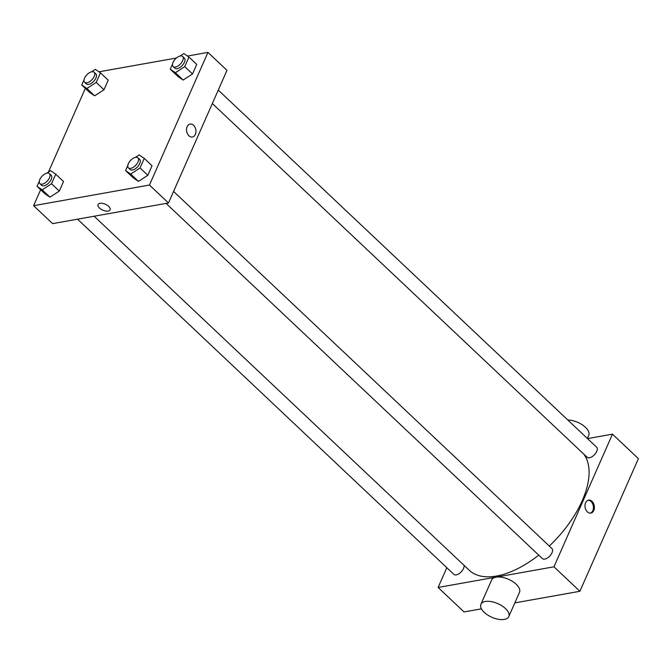 <?xml version="1.0" encoding="UTF-8"?>
<svg xmlns="http://www.w3.org/2000/svg" width="672" height="672" viewBox="0 0 672 672"><rect width="100%" height="100%" fill="white"/><g stroke="black" fill="none" stroke-linecap="round" stroke-linejoin="round"><path stroke-width="1.01" d="M587.53 438.614L612.469 434.162L638.4 458.64L579.894 591.284L514.836 602.885M481.429 608.832L464.041 611.94L438.11 587.462L446.821 567.697M585.598 502.732A6.577 4.645 -100.1 0 1 588.546 500.128A6.577 4.645 -100.1 0 1 594.266 505.789A6.577 4.645 -100.1 0 1 590.856 513.08A6.577 4.645 -100.1 0 1 585.95 509.905A6.577 4.645 -100.1 0 1 585.598 502.732M612.469 434.162L553.963 566.807L579.894 591.284M463.982 565.278A6.922 3.553 133.3 0 1 463.512 568.512A6.922 3.553 133.3 0 1 458.766 573.871A6.922 3.553 133.3 0 1 453.928 574.409L77.557 219.19M173.569 191.436L551.947 548.562A6.922 3.553 133.3 0 1 552.023 552.728A6.922 3.553 133.3 0 1 547.277 558.088A6.922 3.553 133.3 0 1 542.447 558.625L166.076 203.406M212.335 103.538L587.143 457.288A6.922 3.553 -46.7 0 0 589.462 457.783A6.922 3.553 -46.7 0 0 595.778 453.079A6.922 3.553 -46.7 0 0 596.644 447.216L218.266 90.098M553.963 566.807L438.11 587.462M583.775 454.112A81.69 41.899 133.3 0 1 582.254 500.657A81.69 41.899 133.3 0 1 549.293 546.05M538.742 555.131A81.69 41.899 133.3 0 1 469.224 570.217L94.156 216.233M480.908 604.304L491.635 579.986A15.229 7.442 23.8 0 1 501.925 577.282A15.229 7.442 23.8 0 1 516.197 584.245A15.229 7.442 23.8 0 1 519.506 592.284L508.78 616.602A15.229 7.442 -156.2 0 0 505.47 608.563A15.229 7.442 -156.2 0 0 491.198 601.6A15.229 7.442 -156.2 0 0 480.908 604.304A15.229 7.442 -156.2 0 0 491.845 617.257A15.229 7.442 -156.2 0 0 508.78 616.602M590.36 513.131A6.577 4.645 79.9 0 0 593.3 505.966A6.577 4.645 79.9 0 0 588.067 500.254M567.806 420A15.229 7.442 23.8 0 1 583.262 425.485A15.229 7.442 23.8 0 1 588.739 435.322L587.353 438.446M187.471 56.045L207.959 52.391L226.976 70.333L168.479 202.978L52.618 223.633L33.6 205.691L40.639 189.731M207.959 52.391L149.461 185.035L168.479 202.978M188.933 135.786A6.577 4.645 -100.1 0 1 186.572 128.89A6.577 4.645 -100.1 0 1 190.092 124.068A6.577 4.645 -100.1 0 1 195.812 129.721A6.577 4.645 -100.1 0 1 192.402 137.012A6.577 4.645 -100.1 0 1 188.933 135.786M108.226 80.178L104 89.754L94.651 95.827L89.519 92.333L94.651 95.827L104 89.754L108.226 80.178L100.447 72.836L96.222 82.412L86.873 88.486L81.74 84.991L84.017 79.834M152.04 165.74L147.823 175.316L138.466 181.39L133.342 177.895L138.466 181.39L147.823 175.316L152.04 165.74L144.262 158.399L140.045 167.975L130.687 174.048L125.563 170.554L127.84 165.396M98.952 71.82L176.417 58.01M48.401 172.124L85.336 88.385M149.461 185.035L33.6 205.691M196.736 64.403L192.52 73.97L183.162 80.052L178.038 76.558L183.162 80.052L192.52 73.97L196.736 64.403L188.958 57.061L184.741 66.629L175.384 72.71L170.26 69.216L172.536 64.05M63.529 181.524L59.304 191.092L49.955 197.173L44.822 193.679L49.955 197.173L59.304 191.092L63.529 181.524L55.751 174.182L51.526 183.75L42.176 189.832L37.044 186.337L39.32 181.171M99.96 203.314A6.577 3.209 23.8 0 1 107.159 205.212A6.577 3.209 23.8 0 1 110.082 209.84A6.577 3.209 23.8 0 1 102.766 210.126A6.577 3.209 23.8 0 1 98.045 204.532A6.577 3.209 23.8 0 1 99.96 203.314M110.082 209.84A6.577 3.209 23.8 0 1 102.766 210.126A6.577 3.209 23.8 0 1 98.045 204.532M190.092 124.068A6.577 4.645 -100.1 0 1 195.812 129.721A6.577 4.645 -100.1 0 1 192.394 137.012M46.805 173.158L50.618 170.68L55.751 174.182M40.849 177.71L41.983 176.291M39.917 183.658L41.647 185.287A6.922 3.553 -46.7 0 0 43.957 185.783A6.922 3.553 -46.7 0 0 50.274 181.079A6.922 3.553 -46.7 0 0 51.148 175.224L49.417 173.594A6.922 3.553 -46.7 0 0 42.084 176.19A6.922 3.553 -46.7 0 0 39.917 183.658A6.922 3.553 -46.7 0 0 42.227 184.153A6.922 3.553 -46.7 0 0 48.552 179.449A6.922 3.553 -46.7 0 0 49.417 173.594M51.526 183.75L59.304 191.092M42.176 189.832L49.955 197.173M37.044 186.337L44.822 193.679M91.501 71.82L95.315 69.342L100.447 72.836M85.546 76.373L86.68 74.953M84.613 82.32L86.344 83.95A6.922 3.553 -46.7 0 0 88.654 84.445A6.922 3.553 -46.7 0 0 94.97 79.741A6.922 3.553 -46.7 0 0 95.844 73.878L94.114 72.248A6.922 3.553 -46.7 0 0 86.78 74.844A6.922 3.553 -46.7 0 0 84.613 82.32A6.922 3.553 -46.7 0 0 86.923 82.816A6.922 3.553 -46.7 0 0 93.248 78.112A6.922 3.553 -46.7 0 0 94.114 72.248M96.222 82.412L104 89.754M86.873 88.486L94.651 95.827M81.74 84.991L89.519 92.333M135.324 157.382L139.138 154.904L144.262 158.399M129.36 161.927L130.502 160.507M128.436 167.882L130.158 169.512A6.922 3.553 -46.7 0 0 132.476 169.999A6.922 3.553 -46.7 0 0 138.793 165.304A6.922 3.553 -46.7 0 0 139.667 159.44L137.936 157.811A6.922 3.553 -46.7 0 0 130.603 160.406A6.922 3.553 -46.7 0 0 128.436 167.882A6.922 3.553 -46.7 0 0 130.746 168.37A6.922 3.553 -46.7 0 0 137.063 163.666A6.922 3.553 -46.7 0 0 137.936 157.811M140.045 167.975L147.823 175.316M130.687 174.048L138.466 181.39M125.563 170.554L133.342 177.895M180.02 56.036L183.834 53.558L188.958 57.061M174.056 60.589L175.199 59.17M173.132 66.536L174.854 68.166A6.922 3.553 -46.7 0 0 177.173 68.662A6.922 3.553 -46.7 0 0 183.49 63.958A6.922 3.553 -46.7 0 0 184.363 58.103L182.633 56.473A6.922 3.553 -46.7 0 0 175.3 59.069A6.922 3.553 -46.7 0 0 173.132 66.536A6.922 3.553 -46.7 0 0 175.442 67.032A6.922 3.553 -46.7 0 0 181.759 62.328A6.922 3.553 -46.7 0 0 182.633 56.473M184.741 66.629L192.52 73.97M175.384 72.71L183.162 80.052M170.26 69.216L178.038 76.558"/></g></svg>
